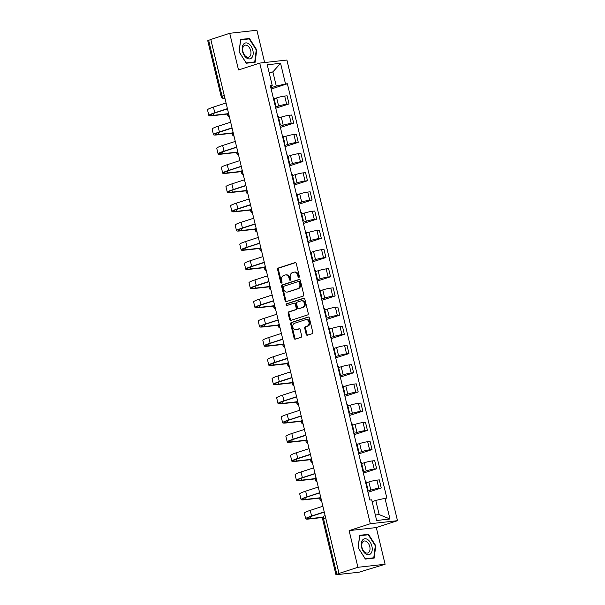 <?xml version="1.0" encoding="UTF-8"?>
<svg xmlns="http://www.w3.org/2000/svg" width="605" height="605" viewBox="0 0 605 605"><rect width="100%" height="100%" fill="white"/><g stroke="black" fill="none" stroke-linecap="round" stroke-linejoin="round"><path stroke-width="0.91" d="M298.908 277.408A0.877 0.681 -96.4 0 0 299.362 276.349L296.276 263.508A1.248 0.976 -96.4 0 0 295.059 262.608L278.262 268.06A1.248 0.976 -96.4 0 0 277.619 269.573L280.697 282.414A0.877 0.681 -96.4 0 0 282.006 281.99L281.605 280.327A3.993 3.116 -96.4 0 1 283.662 275.487L285.068 275.033A3.993 3.116 -96.4 0 1 285.552 274.927A3.993 3.116 -96.4 0 1 288.978 277.929L289.379 279.593A0.877 0.681 -96.4 0 0 290.687 279.17L290.287 277.506A3.993 3.116 -96.4 0 1 292.344 272.673L293.743 272.22A3.993 3.116 -96.4 0 1 294.227 272.114A3.993 3.116 -96.4 0 1 297.66 275.116L298.053 276.772A0.877 0.681 -96.4 0 0 298.908 277.408M306.19 334.338A1.248 0.976 -96.4 0 0 307.416 335.246L312.127 333.718A1.248 0.976 -96.4 0 0 312.77 332.205L309.344 317.943A1.248 0.976 -96.4 0 0 308.126 317.043L291.33 322.495A1.248 0.976 -96.4 0 0 290.687 324.008L294.113 338.263A1.248 0.976 -96.4 0 0 295.331 339.171L301.025 337.325A1.248 0.976 -96.4 0 0 301.668 335.813L300.201 329.71A1.248 0.976 -96.4 0 0 298.976 328.802L296.155 329.717A3.343 2.601 -96.4 0 1 295.754 329.808A3.343 2.601 -96.4 0 1 292.828 327.04A3.343 2.601 -96.4 0 1 294.605 323.259L305.661 319.667A3.343 2.601 -96.4 0 1 306.07 319.576A3.343 2.601 -96.4 0 1 308.989 322.344A3.343 2.601 -96.4 0 1 307.211 326.125L305.374 326.73A1.248 0.976 -96.4 0 0 304.731 328.235L306.19 334.338L306.985 334.255A1.248 0.976 -96.4 0 0 307.711 335.147M370.313 523.726L349.115 530.615L357.926 567.293L339.004 573.442L210.805 39.438L229.718 33.29L238.529 69.976L259.726 63.086L370.313 523.726L397.485 520.686L286.899 60.046L259.726 63.086M303.105 296.14A1.248 0.976 -96.4 0 0 303.748 294.627L300.33 280.365A1.248 0.976 -96.4 0 0 299.104 279.465L282.308 284.917A1.248 0.976 -96.4 0 0 281.665 286.43L285.091 300.685A1.248 0.976 -96.4 0 0 286.309 301.592L303.105 296.14M304.837 299.157L308.263 313.413A1.248 0.976 -96.4 0 1 307.62 314.925L290.823 320.385A1.248 0.976 -96.4 0 1 289.598 319.478L288.131 313.375A1.248 0.976 -96.4 0 1 288.774 311.862L295.588 309.654A1.248 0.976 -96.4 0 0 296.231 308.142L295.263 304.088A1.248 0.976 -96.4 0 0 294.038 303.188L286.944 305.487A0.877 0.681 -96.4 0 1 286.536 303.801L303.612 298.25A1.248 0.976 -96.4 0 1 304.837 299.157M357.926 567.293L385.098 564.253L358.954 572.239L335.964 574.727L322.578 518.961L323.463 518.545L336.849 574.311L335.964 574.727M264.642 62.534L256.891 30.25L229.718 33.29M385.098 564.253L376.287 527.568L397.485 520.686M339.004 573.442L336.849 574.311M224.228 95.356L221.15 96.482L207.757 40.724L208.649 40.308L222.035 96.066A2.541 1.573 72 0 0 224.213 98.35L224.931 98.275M210.843 39.59L208.649 40.308M275.116 105.497A5.853 0.582 -13.5 0 1 275.751 105.61L273.8 97.481A5.853 0.582 166.5 0 0 273.165 97.375M275.479 107.032L278.618 106.019A5.853 0.582 -13.5 0 1 286.634 104.189L284.683 96.066A5.853 0.582 166.5 0 0 276.666 97.889L274.095 98.728M284.683 96.066L287.095 95.794L289.046 103.916L275.767 108.234M275.751 105.61A5.853 0.582 -13.5 0 1 275.23 105.996M286.634 104.189L289.046 103.916M279.722 124.706A5.853 0.582 -13.5 0 1 280.357 124.811L278.406 116.689A5.853 0.582 166.5 0 0 277.771 116.576M280.38 127.436L293.659 123.118L291.708 114.995L289.288 115.268A5.853 0.582 166.5 0 0 281.272 117.098L278.708 117.93M280.357 124.811A5.853 0.582 -13.5 0 1 279.843 125.197M280.092 126.241L283.223 125.22A5.853 0.582 -13.5 0 1 291.239 123.39L293.659 123.118M284.335 143.907A5.853 0.582 -13.5 0 1 284.97 144.013L283.019 135.891A5.853 0.582 166.5 0 0 282.384 135.785M284.993 146.637L298.265 142.326L296.321 134.197L293.901 134.469A5.853 0.582 166.5 0 0 285.885 136.299L283.314 137.131M284.97 144.013A5.853 0.582 -13.5 0 1 284.456 144.398M284.705 145.442L287.836 144.421A5.853 0.582 -13.5 0 1 295.853 142.599L298.265 142.326M288.948 163.108A5.853 0.582 -13.5 0 1 289.583 163.221L287.632 155.092A5.853 0.582 166.5 0 0 286.997 154.986M289.598 165.846L302.878 161.527L300.927 153.405L298.515 153.67A5.853 0.582 166.5 0 0 290.498 155.5L287.927 156.34M289.583 163.221A5.853 0.582 -13.5 0 1 289.061 163.607M289.311 164.643L292.449 163.63A5.853 0.582 -13.5 0 1 300.466 161.8L302.878 161.527M293.554 182.309A5.853 0.582 -13.5 0 1 294.189 182.423L292.238 174.3A5.853 0.582 166.5 0 0 291.602 174.187M294.212 185.047L307.491 180.729L305.54 172.607L303.12 172.879A5.853 0.582 166.5 0 0 295.104 174.709L292.54 175.541M294.189 182.423A5.853 0.582 -13.5 0 1 293.675 182.808M293.924 183.844L297.055 182.831A5.853 0.582 -13.5 0 1 305.071 181.001L307.491 180.729M298.167 201.518A5.853 0.582 -13.5 0 1 298.802 201.624L296.851 193.502A5.853 0.582 166.5 0 0 296.216 193.388M298.825 204.248L312.097 199.937L310.146 191.808L307.733 192.08A5.853 0.582 166.5 0 0 299.717 193.91L297.146 194.742M298.802 201.624A5.853 0.582 -13.5 0 1 298.288 202.01M298.537 203.053L301.668 202.032A5.853 0.582 -13.5 0 1 309.684 200.202L312.097 199.937M302.772 220.719A5.853 0.582 -13.5 0 1 303.407 220.825L301.464 212.703A5.853 0.582 166.5 0 0 300.829 212.597M303.43 223.449L316.71 219.139L314.759 211.016L312.346 211.281A5.853 0.582 166.5 0 0 304.323 213.111L301.759 213.943M303.407 220.825A5.853 0.582 -13.5 0 1 302.893 221.211M303.143 222.254L306.274 221.233A5.853 0.582 -13.5 0 1 314.298 219.411L316.71 219.139M307.385 239.92A5.853 0.582 -13.5 0 1 308.021 240.034L306.07 231.904A5.853 0.582 166.5 0 0 305.434 231.798M308.043 242.658L321.323 238.34L319.372 230.218L316.952 230.49A5.853 0.582 166.5 0 0 308.936 232.312L306.372 233.152M308.021 240.034A5.853 0.582 -13.5 0 1 307.506 240.419M307.756 241.455L310.887 240.442A5.853 0.582 -13.5 0 1 318.903 238.612L321.323 238.34M311.998 259.129A5.853 0.582 -13.5 0 1 312.634 259.235L310.683 251.113A5.853 0.582 166.5 0 0 310.047 250.999M312.649 261.859L325.929 257.548L323.977 249.419L321.565 249.691A5.853 0.582 166.5 0 0 313.549 251.521L310.978 252.353M312.634 259.235A5.853 0.582 -13.5 0 1 312.112 259.621M312.361 260.664L315.5 259.643A5.853 0.582 -13.5 0 1 323.516 257.813L325.929 257.548M316.604 278.33A5.853 0.582 -13.5 0 1 317.239 278.436L315.288 270.314A5.853 0.582 166.5 0 0 314.653 270.208M317.262 281.06L330.542 276.75L328.591 268.628L326.171 268.892A5.853 0.582 166.5 0 0 318.154 270.722L315.591 271.554M317.239 278.436A5.853 0.582 -13.5 0 1 316.725 278.822M316.975 279.865L320.105 278.845A5.853 0.582 -13.5 0 1 328.122 277.022L330.542 276.75M321.217 297.531A5.853 0.582 -13.5 0 1 321.852 297.645L319.901 289.515A5.853 0.582 166.5 0 0 319.266 289.409M321.875 300.269L335.155 295.951L333.204 287.829L330.784 288.101A5.853 0.582 166.5 0 0 322.767 289.924L320.204 290.763M321.852 297.645A5.853 0.582 -13.5 0 1 321.338 298.031M321.588 299.067L324.719 298.053A5.853 0.582 -13.5 0 1 332.735 296.223L335.155 295.951M325.83 316.74A5.853 0.582 -13.5 0 1 326.466 316.846L324.514 308.724A5.853 0.582 166.5 0 0 323.879 308.611M326.481 319.47L339.76 315.152L337.809 307.03L335.397 307.302A5.853 0.582 166.5 0 0 327.381 309.132L324.809 309.964M326.466 316.846A5.853 0.582 -13.5 0 1 325.944 317.232M326.193 318.275L329.332 317.254A5.853 0.582 -13.5 0 1 337.348 315.424L339.76 315.152M330.436 335.941A5.853 0.582 -13.5 0 1 331.071 336.047L329.12 327.925A5.853 0.582 166.5 0 0 328.485 327.819M331.094 338.671L344.374 334.361L342.422 326.231L340.002 326.503A5.853 0.582 166.5 0 0 331.986 328.334L329.423 329.165M331.071 336.047A5.853 0.582 -13.5 0 1 330.557 336.433M330.806 337.477L333.937 336.456A5.853 0.582 -13.5 0 1 341.954 334.633L344.374 334.361M335.049 355.143A5.853 0.582 -13.5 0 1 335.684 355.256L333.733 347.126A5.853 0.582 166.5 0 0 333.098 347.02M335.707 357.88L348.979 353.562L347.036 345.44L344.616 345.712A5.853 0.582 166.5 0 0 336.599 347.535L334.028 348.374M335.684 355.256A5.853 0.582 -13.5 0 1 335.17 355.642M335.42 356.678L338.55 355.664A5.853 0.582 -13.5 0 1 346.567 353.834L348.979 353.562M339.655 374.344A5.853 0.582 -13.5 0 1 340.297 374.457L338.346 366.335A5.853 0.582 166.5 0 0 337.711 366.222M340.312 377.081L353.592 372.763L351.641 364.641L349.229 364.913A5.853 0.582 166.5 0 0 341.212 366.743L338.641 367.575M340.297 374.457A5.853 0.582 -13.5 0 1 339.776 374.843M340.025 375.879L343.156 374.866A5.853 0.582 -13.5 0 1 351.18 373.035L353.592 372.763M344.268 393.552A5.853 0.582 -13.5 0 1 344.903 393.658L342.952 385.536A5.853 0.582 166.5 0 0 342.317 385.423M344.926 396.283L358.205 391.972L356.254 383.842L353.834 384.115A5.853 0.582 166.5 0 0 345.818 385.945L343.254 386.776M344.903 393.658A5.853 0.582 -13.5 0 1 344.389 394.044M344.638 395.088L347.769 394.067A5.853 0.582 -13.5 0 1 355.785 392.237L358.205 391.972M348.881 412.754A5.853 0.582 -13.5 0 1 349.516 412.86L347.565 404.737A5.853 0.582 166.5 0 0 346.93 404.632M349.539 415.484L362.811 411.173L360.86 403.051L358.447 403.316A5.853 0.582 166.5 0 0 350.431 405.146L347.86 405.978M349.516 412.86A5.853 0.582 -13.5 0 1 348.994 413.245M349.251 414.289L352.382 413.276A5.853 0.582 -13.5 0 1 360.399 411.445L362.811 411.173M353.486 431.955A5.853 0.582 -13.5 0 1 354.122 432.068L352.178 423.939A5.853 0.582 166.5 0 0 351.535 423.833M354.144 434.692L367.424 430.374L365.473 422.252L363.06 422.524A5.853 0.582 166.5 0 0 355.037 424.355L352.473 425.186M354.122 432.068A5.853 0.582 -13.5 0 1 353.607 432.454M353.857 433.49L356.988 432.477A5.853 0.582 -13.5 0 1 365.004 430.647L367.424 430.374M358.099 451.164A5.853 0.582 -13.5 0 1 358.735 451.269L356.784 443.147A5.853 0.582 166.5 0 0 356.148 443.034M358.757 453.894L372.037 449.583L370.086 441.453L367.666 441.726A5.853 0.582 166.5 0 0 359.65 443.556L357.086 444.388M358.735 451.269A5.853 0.582 -13.5 0 1 358.221 451.655M358.47 452.699L361.601 451.678A5.853 0.582 -13.5 0 1 369.617 449.848L372.037 449.583M362.713 470.365A5.853 0.582 -13.5 0 1 363.348 470.471L361.397 462.349A5.853 0.582 166.5 0 0 360.762 462.243M363.363 473.095L376.643 468.784L374.692 460.662L372.279 460.927A5.853 0.582 166.5 0 0 364.263 462.757L361.692 463.589M363.348 470.471A5.853 0.582 -13.5 0 1 362.826 470.856M363.076 471.9L366.214 470.879A5.853 0.582 -13.5 0 1 374.23 469.056L376.643 468.784M367.318 489.566A5.853 0.582 -13.5 0 1 367.953 489.679L366.002 481.55A5.853 0.582 166.5 0 0 365.367 481.444M367.976 492.304L381.256 487.985L379.305 479.863L376.885 480.136A5.853 0.582 166.5 0 0 368.868 481.958L366.305 482.798M367.953 489.679A5.853 0.582 -13.5 0 1 367.439 490.065M367.689 491.101L370.82 490.088A5.853 0.582 -13.5 0 1 378.836 488.258L381.256 487.985M375.342 515.006L379.161 514.583L375.765 500.426L384.999 498.316L389.968 518.999L376.658 520.489L371.689 499.806L369.829 500.017L270.352 85.66L272.212 85.456L270.639 86.863M270.874 87.831L276.288 86.069L272.885 71.912L269.066 72.343M269.248 73.099L272.885 71.912L280.561 63.283L285.522 83.966L276.288 86.069M272.212 85.456L267.251 64.773L280.561 63.283M384.999 498.316L386.86 498.112L287.383 83.755L285.522 83.966M255.151 62.239L256.717 49.86L249.449 38.478L240.624 39.469L239.058 51.841L246.326 63.222L255.151 62.239M349.115 530.615L376.287 527.568M374.192 558.082L375.758 545.71L368.49 534.321L359.665 535.312L358.099 547.684L365.367 559.065L374.192 558.082M375.765 500.426L372.12 501.605M271.161 89.026L287.383 83.755M379.161 514.583L389.968 518.999M256.24 50.018L256.717 49.86M247.483 39.121L249.449 38.478M375.281 545.861L375.758 545.71M366.524 534.964L368.49 534.321M299.18 277.219A0.877 0.681 -96.4 0 1 298.847 276.689L298.446 275.025A3.993 3.116 -96.4 0 0 295.021 272.023L294.227 272.114M285.552 274.927L286.339 274.844A3.993 3.116 -96.4 0 1 289.772 277.846L290.173 279.502A0.877 0.681 -96.4 0 0 290.506 280.039M295.55 262.615L279.056 267.977A1.248 0.976 -96.4 0 0 278.413 269.482L281.491 282.323A0.877 0.681 -96.4 0 0 281.832 282.86M299.596 279.472L283.102 284.826A1.248 0.976 -96.4 0 0 282.459 286.339L285.878 300.602A1.248 0.976 -96.4 0 0 286.604 301.494M299.339 282.119A0.877 0.681 -96.4 0 0 298.484 281.484L283.737 286.278A0.877 0.681 -96.4 0 0 283.291 287.337L283.707 289.084A3.993 3.116 -96.4 0 0 287.141 292.086A3.993 3.116 -96.4 0 0 287.625 291.981L297.705 288.706A3.993 3.116 -96.4 0 0 299.762 283.874L299.339 282.119L300.133 282.036A0.877 0.681 -96.4 0 0 299.278 281.401L298.696 281.461M287.141 292.086L287.935 292.003A3.993 3.116 -96.4 0 0 288.419 291.897L287.625 291.981M300.133 282.036L300.549 283.783A3.993 3.116 -96.4 0 1 298.492 288.623L288.419 291.897M294.832 303.097A1.248 0.976 -96.4 0 1 296.049 304.005L297.025 308.051A1.248 0.976 -96.4 0 1 296.382 309.563L289.568 311.772A1.248 0.976 -96.4 0 0 288.925 313.284L290.392 319.387A1.248 0.976 -96.4 0 0 291.118 320.287M304.111 298.257L287.33 303.71A0.877 0.681 -96.4 0 0 287.322 305.366M302.659 307.355A3.343 2.601 -96.4 0 0 304.428 303.574A3.343 2.601 -96.4 0 0 301.509 300.806A3.343 2.601 -96.4 0 0 301.101 300.889L297.206 302.152A1.248 0.976 -96.4 0 0 296.563 303.665L297.539 307.718A1.248 0.976 -96.4 0 0 298.764 308.618L303.445 307.264A3.343 2.601 -96.4 0 0 305.223 303.483A3.343 2.601 -96.4 0 0 302.303 300.715L301.509 300.806M299.248 308.565A1.248 0.976 -96.4 0 0 299.551 308.535L298.764 308.618M303.445 307.264L299.551 308.535M306.07 319.576L306.856 319.485A3.343 2.601 -96.4 0 1 309.783 322.253A3.343 2.601 -96.4 0 1 308.005 326.042L306.16 326.639A1.248 0.976 -96.4 0 0 305.517 328.152L306.985 334.255M295.754 329.808L296.548 329.717A3.343 2.601 -96.4 0 0 296.949 329.634L296.155 329.717M299.475 328.81L296.949 329.634M308.618 317.05L292.124 322.404A1.248 0.976 -96.4 0 0 291.481 323.917L294.9 338.18A1.248 0.976 -96.4 0 0 295.626 339.072M227.699 113.74L213.92 115.283A15.269 1.512 -13.5 0 1 210.48 115.139A15.269 1.512 -13.5 0 1 215.819 112.643L227.472 108.855M226.058 102.986L213.429 107.093A16.917 1.679 166.5 0 0 207.515 109.86L208.869 115.525A16.917 1.679 166.5 0 0 212.68 115.684L227.631 114.012M227.42 108.65L214.79 112.757A16.917 1.679 166.5 0 0 208.869 115.525M243.46 44.271A8.266 5.12 72 0 0 244.201 55.41A8.266 5.12 72 0 0 251.937 57.551A8.266 5.12 72 0 0 251.196 46.411A8.266 5.12 72 0 0 243.46 44.271M243.626 46.169A6.262 3.872 72 0 0 243.603 53.542A6.262 3.872 72 0 0 248.768 57.15A6.262 3.872 72 0 0 250.039 56.22A6.262 3.872 72 0 0 250.062 48.846A6.262 3.872 72 0 0 244.896 45.239A6.262 3.872 72 0 0 243.626 46.169M256.248 49.958L254.735 61.944L246.182 62.897L239.141 51.871L240.661 39.885L249.215 38.924L256.248 49.958M253.147 62.459L254.735 61.944M362.501 540.114A8.266 5.12 72 0 0 363.242 551.253A8.266 5.12 72 0 0 370.978 553.401A8.266 5.12 72 0 0 370.237 542.254A8.266 5.12 72 0 0 362.501 540.114M362.667 542.012A6.262 3.872 72 0 0 362.645 549.385A6.262 3.872 72 0 0 367.81 552.993A6.262 3.872 72 0 0 369.08 552.062A6.262 3.872 72 0 0 369.103 544.689A6.262 3.872 72 0 0 363.938 541.082A6.262 3.872 72 0 0 362.667 542.012M375.289 545.801L373.777 557.787L365.223 558.748L358.183 547.714L359.703 535.727L368.256 534.767L375.289 545.801M372.188 558.302L373.777 557.787M232.305 132.941L218.526 134.484A15.269 1.512 -13.5 0 1 215.093 134.34A15.269 1.512 -13.5 0 1 220.432 131.845L232.078 128.056M230.671 122.195L218.042 126.294A16.917 1.679 166.5 0 0 212.121 129.069L213.482 134.733A16.917 1.679 166.5 0 0 217.293 134.885L232.244 133.213M232.033 127.852L219.396 131.958A16.917 1.679 166.5 0 0 213.482 134.733M236.918 152.15L223.139 153.693A15.269 1.512 -13.5 0 1 219.698 153.549A15.269 1.512 -13.5 0 1 225.037 151.046L236.691 147.265M235.285 141.396L222.648 145.502A16.917 1.679 166.5 0 0 216.734 148.27L218.095 153.935A16.917 1.679 166.5 0 0 221.906 154.093L236.85 152.415M236.638 147.06L224.009 151.159A16.917 1.679 166.5 0 0 218.095 153.935M241.531 171.351L227.752 172.894A15.269 1.512 -13.5 0 1 224.311 172.75A15.269 1.512 -13.5 0 1 229.65 170.247L241.304 166.466M239.89 160.597L227.261 164.704A16.917 1.679 166.5 0 0 221.347 167.472L222.701 173.136A16.917 1.679 166.5 0 0 226.512 173.295L241.463 171.623M241.251 166.262L228.622 170.368A16.917 1.679 166.5 0 0 222.701 173.136M246.137 190.552L232.358 192.095A15.269 1.512 -13.5 0 1 228.924 191.951A15.269 1.512 -13.5 0 1 234.256 189.456L245.91 185.667M244.503 179.806L231.866 183.905A16.917 1.679 166.5 0 0 225.952 186.68L227.314 192.337A16.917 1.679 166.5 0 0 231.125 192.496L246.076 190.825M245.864 185.463L233.227 189.569A16.917 1.679 166.5 0 0 227.314 192.337M250.75 209.761L236.971 211.296A15.269 1.512 -13.5 0 1 233.53 211.16A15.269 1.512 -13.5 0 1 238.869 208.657L250.523 204.868M249.116 199.007L236.479 203.114A16.917 1.679 166.5 0 0 230.565 205.881L231.927 211.546A16.917 1.679 166.5 0 0 235.731 211.705L250.682 210.026M250.47 204.671L237.841 208.77A16.917 1.679 166.5 0 0 231.927 211.546M255.363 228.962L241.576 230.505A15.269 1.512 -13.5 0 1 238.143 230.361A15.269 1.512 -13.5 0 1 243.482 227.858L255.129 224.077M253.722 218.208L241.093 222.315A16.917 1.679 166.5 0 0 235.171 225.083L236.532 230.747A16.917 1.679 166.5 0 0 240.344 230.906L255.295 229.234M255.083 223.873L242.446 227.979A16.917 1.679 166.5 0 0 236.532 230.747M259.969 248.163L246.19 249.706A15.269 1.512 -13.5 0 1 242.749 249.562A15.269 1.512 -13.5 0 1 248.088 247.067L259.742 243.278M258.335 237.41L245.698 241.516A16.917 1.679 166.5 0 0 239.784 244.291L241.145 249.948A16.917 1.679 166.5 0 0 244.957 250.107L259.9 248.436M259.696 243.074L247.059 247.18A16.917 1.679 166.5 0 0 241.145 249.948M264.582 267.365L250.803 268.907A15.269 1.512 -13.5 0 1 247.362 268.771A15.269 1.512 -13.5 0 1 252.701 266.268L264.355 262.479M262.941 256.618L250.311 260.717A16.917 1.679 166.5 0 0 244.397 263.493L245.751 269.157A16.917 1.679 166.5 0 0 249.562 269.308L264.514 267.637M264.302 262.275L251.672 266.382A16.917 1.679 166.5 0 0 245.751 269.157M269.187 286.573L255.408 288.116A15.269 1.512 -13.5 0 1 251.975 287.972A15.269 1.512 -13.5 0 1 257.314 285.469L268.96 281.688M267.554 275.82L254.924 279.926A16.917 1.679 166.5 0 0 249.003 282.694L250.364 288.358A16.917 1.679 166.5 0 0 254.176 288.517L269.127 286.846M268.915 281.484L256.278 285.59A16.917 1.679 166.5 0 0 250.364 288.358M273.8 305.775L260.021 307.317A15.269 1.512 -13.5 0 1 256.58 307.174A15.269 1.512 -13.5 0 1 261.92 304.678L273.573 300.889M272.167 295.021L259.53 299.127A16.917 1.679 166.5 0 0 253.616 301.895L254.977 307.559A16.917 1.679 166.5 0 0 258.789 307.718L273.732 306.047M273.52 300.685L260.891 304.791A16.917 1.679 166.5 0 0 254.977 307.559M278.413 324.976L264.635 326.518A15.269 1.512 -13.5 0 1 261.194 326.375A15.269 1.512 -13.5 0 1 266.533 323.879L278.187 320.09M276.772 314.229L264.143 318.328A16.917 1.679 166.5 0 0 258.229 321.104L259.583 326.768A16.917 1.679 166.5 0 0 263.394 326.919L278.345 325.248M278.134 319.886L265.504 323.993A16.917 1.679 166.5 0 0 259.583 326.768M283.019 344.185L269.24 345.727A15.269 1.512 -13.5 0 1 265.807 345.584A15.269 1.512 -13.5 0 1 271.138 343.08L282.792 339.299M281.385 333.431L268.756 337.537A16.917 1.679 166.5 0 0 262.835 340.305L264.196 345.969A16.917 1.679 166.5 0 0 268.007 346.128L282.959 344.449M282.747 339.095L270.11 343.194A16.917 1.679 166.5 0 0 264.196 345.969M287.632 363.386L273.853 364.928A15.269 1.512 -13.5 0 1 270.412 364.785A15.269 1.512 -13.5 0 1 275.751 362.282L287.405 358.5M285.999 352.632L273.362 356.738A16.917 1.679 166.5 0 0 267.448 359.506L268.809 365.17A16.917 1.679 166.5 0 0 272.613 365.329L287.564 363.658M287.352 358.296L274.723 362.403A16.917 1.679 166.5 0 0 268.809 365.17M292.245 382.587L278.466 384.13A15.269 1.512 -13.5 0 1 275.025 383.986A15.269 1.512 -13.5 0 1 280.365 381.49L292.011 377.702M290.604 371.841L277.975 375.939A16.917 1.679 166.5 0 0 272.053 378.715L273.415 384.372A16.917 1.679 166.5 0 0 277.226 384.53L292.177 382.859M291.965 377.497L279.336 381.604A16.917 1.679 166.5 0 0 273.415 384.372M296.851 401.796L283.072 403.331A15.269 1.512 -13.5 0 1 279.639 403.195A15.269 1.512 -13.5 0 1 284.97 400.692L296.624 396.91M295.217 391.042L282.58 395.148A16.917 1.679 166.5 0 0 276.666 397.916L278.028 403.58A16.917 1.679 166.5 0 0 281.839 403.739L296.79 402.06M296.579 396.706L283.942 400.805A16.917 1.679 166.5 0 0 278.028 403.58M301.464 420.997L287.685 422.54A15.269 1.512 -13.5 0 1 284.244 422.396A15.269 1.512 -13.5 0 1 289.583 419.893L301.237 416.111M299.83 410.243L287.193 414.349A16.917 1.679 166.5 0 0 281.28 417.117L282.633 422.782A16.917 1.679 166.5 0 0 286.445 422.94L301.396 421.269M301.184 415.907L288.555 420.014A16.917 1.679 166.5 0 0 282.633 422.782M306.077 440.198L292.291 441.741A15.269 1.512 -13.5 0 1 288.857 441.597A15.269 1.512 -13.5 0 1 294.196 439.101L305.843 435.313M304.436 429.444L291.807 433.551A16.917 1.679 166.5 0 0 285.885 436.326L287.246 441.983A16.917 1.679 166.5 0 0 291.058 442.142L306.009 440.47M305.797 435.108L293.16 439.215A16.917 1.679 166.5 0 0 287.246 441.983M310.683 459.399L296.904 460.942A15.269 1.512 -13.5 0 1 293.463 460.806A15.269 1.512 -13.5 0 1 298.802 458.303L310.456 454.514M309.049 448.653L296.412 452.752A16.917 1.679 166.5 0 0 290.498 455.527L291.86 461.192A16.917 1.679 166.5 0 0 295.671 461.343L310.615 459.671M310.41 454.317L297.773 458.416A16.917 1.679 166.5 0 0 291.86 461.192M315.296 478.608L301.517 480.151A15.269 1.512 -13.5 0 1 298.076 480.007A15.269 1.512 -13.5 0 1 303.415 477.504L315.069 473.723M313.655 467.854L301.025 471.961A16.917 1.679 166.5 0 0 295.111 474.728L296.465 480.393A16.917 1.679 166.5 0 0 300.277 480.552L315.228 478.88M315.016 473.518L302.387 477.625A16.917 1.679 166.5 0 0 296.465 480.393M319.901 497.809L306.122 499.352A15.269 1.512 -13.5 0 1 302.689 499.208A15.269 1.512 -13.5 0 1 308.028 496.713L319.674 492.924M318.268 487.055L305.638 491.162A16.917 1.679 166.5 0 0 299.717 493.93L301.078 499.594A16.917 1.679 166.5 0 0 304.89 499.753L319.841 498.081M319.629 492.72L306.992 496.826A16.917 1.679 166.5 0 0 301.078 499.594M322.783 517.207L310.736 518.553A15.269 1.512 -13.5 0 1 307.295 518.417A15.269 1.512 -13.5 0 1 312.634 515.914L324.288 512.125M322.881 506.264L310.244 510.363A16.917 1.679 166.5 0 0 304.33 513.138L305.691 518.803A16.917 1.679 166.5 0 0 309.503 518.954L322.662 517.487M324.235 511.921L311.605 516.027A16.917 1.679 166.5 0 0 305.691 518.803M224.894 98.131L224.213 98.35A2.541 1.981 -96.4 0 1 223.903 98.418L224.939 98.305M374.23 469.056L372.279 460.927M369.617 449.848L367.666 441.726M365.004 430.647L363.06 422.524M360.399 411.445L358.447 403.316M355.785 392.237L353.834 384.115M351.18 373.035L349.229 364.913M346.567 353.834L344.616 345.712M341.954 334.633L340.002 326.503M337.348 315.424L335.397 307.302M332.735 296.223L330.784 288.101M328.122 277.022L326.171 268.892M323.516 257.813L321.565 249.691M318.903 238.612L316.952 230.49M314.298 219.411L312.346 211.281M309.684 200.202L307.733 192.08M305.071 181.001L303.12 172.879M300.466 161.8L298.515 153.67M295.853 142.599L293.901 134.469M291.239 123.39L289.288 115.268M378.836 488.258L376.885 480.136M370.82 490.088L368.868 481.958M366.214 470.879L364.263 462.757M361.601 451.678L359.65 443.556M356.988 432.477L355.037 424.355M352.382 413.276L350.431 405.146M347.769 394.067L345.818 385.945M343.156 374.866L341.212 366.743M338.55 355.664L336.599 347.535M333.937 336.456L331.986 328.334M329.332 317.254L327.381 309.132M324.719 298.053L322.767 289.924M320.105 278.845L318.154 270.722M315.5 259.643L313.549 251.521M310.887 240.442L308.936 232.312M306.274 221.233L304.323 213.111M301.668 202.032L299.717 193.91M297.055 182.831L295.104 174.709M292.449 163.63L290.498 155.5M287.836 144.421L285.885 136.299M283.223 125.22L281.272 117.098M278.618 106.019L276.666 97.889M228.509 113.165A2.541 1.573 72 0 0 229.204 116.077M233.114 132.374A2.541 1.573 72 0 0 233.81 135.278M237.727 151.575A2.541 1.573 72 0 0 238.423 154.479M242.333 170.776A2.541 1.573 72 0 0 243.036 173.688M246.946 189.985A2.541 1.573 72 0 0 247.642 192.889M251.559 209.186A2.541 1.573 72 0 0 252.255 212.09M256.165 228.387A2.541 1.573 72 0 0 256.868 231.291M260.778 247.589A2.541 1.573 72 0 0 261.473 250.5M265.391 266.797A2.541 1.573 72 0 0 266.087 269.701M269.996 285.999A2.541 1.573 72 0 0 270.692 288.903M274.609 305.2A2.541 1.573 72 0 0 275.305 308.111M279.215 324.409A2.541 1.573 72 0 0 279.918 327.313M283.828 343.61A2.541 1.573 72 0 0 284.524 346.514M288.441 362.811A2.541 1.573 72 0 0 289.137 365.723M293.047 382.02A2.541 1.573 72 0 0 293.75 384.924M297.66 401.221A2.541 1.573 72 0 0 298.356 404.125M302.273 420.422A2.541 1.573 72 0 0 302.969 423.326M306.879 439.623A2.541 1.573 72 0 0 307.582 442.535M311.492 458.832A2.541 1.573 72 0 0 312.188 461.736M316.105 478.033A2.541 1.573 72 0 0 316.801 480.937M320.71 497.234A2.541 1.573 72 0 0 321.406 500.146M325.656 517.835L323.463 518.545A2.541 1.573 72 0 1 324.265 515.952A2.541 2.541 0 0 0 322.578 518.961M324.462 515.906A2.541 1.573 72 0 0 324.265 515.952L325.135 515.664M298.446 275.025L297.66 275.116M290.173 279.502L289.379 279.593M289.772 277.846L288.978 277.929M281.491 282.323L280.697 282.414M278.413 269.482L277.619 269.573M279.056 267.977L278.262 268.06M298.847 276.689L298.053 276.772M285.878 300.602L285.091 300.685M282.459 286.339L281.665 286.43M283.102 284.826L282.308 284.917M298.492 288.623L297.705 288.706M300.549 283.783L299.762 283.874M290.392 319.387L289.598 319.478M288.925 313.284L288.131 313.375M289.568 311.772L288.774 311.862M296.382 309.563L295.588 309.654M297.025 308.051L296.231 308.142M296.049 304.005L295.263 304.088M287.33 303.71L286.536 303.801M305.517 328.152L304.731 328.235M306.16 326.639L305.374 326.73M308.005 326.042L307.211 326.125M294.9 338.18L294.113 338.263M291.481 323.917L290.687 324.008M292.124 322.404L291.33 322.495M214.79 112.757L213.429 107.093M213.92 115.283L213.482 113.453M219.396 131.958L218.042 126.294M218.526 134.484L218.087 132.654M224.009 151.159L222.648 145.502M223.139 153.693L222.701 151.863M228.622 170.368L227.261 164.704M227.752 172.894L227.306 171.064M233.227 189.569L231.866 183.905M232.358 192.095L231.919 190.265M237.841 208.77L236.479 203.114M236.971 211.296L236.532 209.474M242.446 227.979L241.093 222.315M241.576 230.505L241.138 228.675M247.059 247.18L245.698 241.516M246.19 249.706L245.751 247.876M251.672 266.382L250.311 260.717M250.803 268.907L250.364 267.077M256.278 285.59L254.924 279.926M255.408 288.116L254.97 286.286M260.891 304.791L259.53 299.127M260.021 307.317L259.583 305.487M265.504 323.993L264.143 318.328M264.635 326.518L264.196 324.688M270.11 343.194L268.756 337.537M269.24 345.727L268.801 343.897M274.723 362.403L273.362 356.738M273.853 364.928L273.415 363.098M279.336 381.604L277.975 375.939M278.466 384.13L278.02 382.299M283.942 400.805L282.58 395.148M283.072 403.331L282.633 401.508M288.555 420.014L287.193 414.349M287.685 422.54L287.246 420.709M293.16 439.215L291.807 433.551M292.291 441.741L291.852 439.911M297.773 458.416L296.412 452.752M296.904 460.942L296.465 459.112M302.387 477.625L301.025 471.961M301.517 480.151L301.078 478.321M306.992 496.826L305.638 491.162M306.122 499.352L305.684 497.522M311.605 516.027L310.244 510.363M310.736 518.553L310.297 516.723M228.38 112.636A2.541 2.541 0 0 0 229.408 116.916M232.985 131.837A2.541 2.541 0 0 0 234.014 136.117M237.599 151.046A2.541 2.541 0 0 0 238.627 155.326M242.212 170.247A2.541 2.541 0 0 0 243.233 174.527M246.817 189.448A2.541 2.541 0 0 0 247.846 193.729M251.43 208.657A2.541 2.541 0 0 0 252.459 212.93M256.036 227.858A2.541 2.541 0 0 0 257.065 232.138M260.649 247.059A2.541 2.541 0 0 0 261.678 251.34M265.262 266.26A2.541 2.541 0 0 0 266.291 270.541M269.868 285.469A2.541 2.541 0 0 0 270.896 289.75M274.481 304.67A2.541 2.541 0 0 0 275.509 308.951M279.094 323.872A2.541 2.541 0 0 0 280.115 328.152M283.7 343.08A2.541 2.541 0 0 0 284.728 347.361M288.313 362.282A2.541 2.541 0 0 0 289.341 366.562M292.926 381.483A2.541 2.541 0 0 0 293.947 385.763M297.531 400.692A2.541 2.541 0 0 0 298.56 404.964M302.145 419.893A2.541 2.541 0 0 0 303.173 424.173M306.75 439.094A2.541 2.541 0 0 0 307.779 443.374M311.363 458.295A2.541 2.541 0 0 0 312.392 462.575M315.976 477.504A2.541 2.541 0 0 0 317.005 481.784M320.582 496.705A2.541 2.541 0 0 0 321.61 500.985M221.15 96.482A2.541 2.541 0 0 0 223.903 98.418M299.384 281.378L298.59 281.461M294.983 303.067L294.189 303.15M299.399 308.565L298.613 308.656"/></g></svg>
